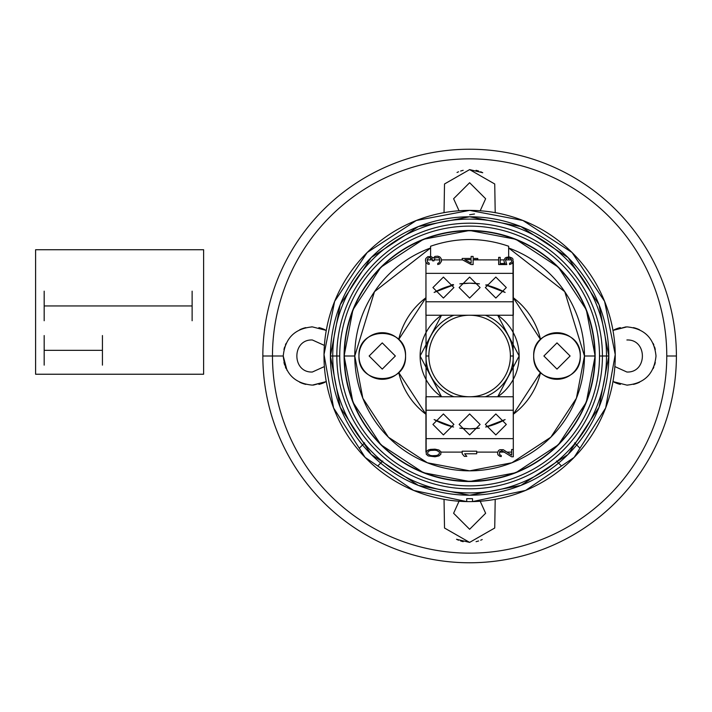 <?xml version="1.0" encoding="UTF-8"?>
<svg xmlns="http://www.w3.org/2000/svg" width="712" height="712" viewBox="0 0 712 712"><rect width="100%" height="100%" fill="white"/><g stroke="black" fill="none" stroke-linecap="round" stroke-linejoin="round"><path stroke-width="1.07" d="M398.711 372.492A72.811 72.811 0 0 0 425.936 414.25A72.811 72.811 0 0 1 398.711 372.492L425.936 414.25M434.124 419.573A72.811 72.811 0 0 0 453.571 427.022A72.811 72.811 0 0 1 434.124 419.573L453.571 427.022M459.818 428.143A72.811 72.811 0 0 0 479.434 428.143A72.811 72.811 0 0 1 459.818 428.143L469.626 428.811L479.434 428.143M485.673 427.022A72.811 72.811 0 0 0 505.119 419.573A72.811 72.811 0 0 1 485.673 427.022L505.119 419.573M513.308 414.25A72.811 72.811 0 0 0 540.542 372.492A72.811 72.811 0 0 1 513.308 414.25L540.542 372.492M540.542 339.508A72.811 72.811 0 0 0 513.308 297.75A72.811 72.811 0 0 1 540.542 339.508L513.308 297.75M505.119 292.427L485.673 284.978A72.811 72.811 0 0 1 505.119 292.427A72.811 72.811 0 0 0 486.554 285.192L487.097 284.649M479.434 283.857A72.811 72.811 0 0 0 459.818 283.857L469.626 283.189L459.818 283.857A72.811 72.811 0 0 1 479.434 283.857L469.626 283.189L479.434 283.857L469.626 283.189L459.818 283.857M453.482 284.649L452.147 284.649L452.69 285.192A72.811 72.811 0 0 0 434.124 292.427A72.811 72.811 0 0 1 453.571 284.978L434.124 292.427M425.936 297.75A72.811 72.811 0 0 0 398.711 339.508A72.811 72.811 0 0 1 425.936 297.75L398.711 339.508M469.626 169.607L444.51 183.981L444.039 212.648L444.51 183.981L469.626 169.607L494.733 183.981L495.205 212.648L494.733 183.981L469.626 169.607L482.745 172.731M476.07 170.328A29.121 29.121 0 0 1 478.651 171.049M480.653 171.779A29.121 29.121 0 0 1 482.193 172.464M457.033 172.473A29.121 29.121 0 0 1 458.555 171.797M460.619 171.04A29.121 29.121 0 0 1 463.174 170.328L461.358 170.809M625.901 326.897L612.979 330.413L626.889 326.879C644.494 328.517 654.194 338.227 656.01 356C654.194 373.773 644.494 383.483 626.889 385.121L612.979 381.588M633.413 327.618A29.121 29.121 0 0 1 639.598 329.798L637.605 328.917M653.162 343.433A29.121 29.121 0 0 1 653.865 345.026M654.568 346.949A29.121 29.121 0 0 1 655.289 349.565M655.289 362.444A29.121 29.121 0 0 1 654.559 365.078M653.865 366.974A29.121 29.121 0 0 1 653.162 368.576M639.598 382.202A29.121 29.121 0 0 1 633.422 384.382M313.342 385.103L326.274 381.588L312.354 385.121C294.759 383.483 285.049 373.773 283.234 356C285.049 338.227 294.759 328.517 312.354 326.879L326.274 330.413M305.831 384.382A29.121 29.121 0 0 1 299.645 382.202L301.648 383.083M286.082 368.567A29.121 29.121 0 0 1 285.378 366.974M284.675 365.051A29.121 29.121 0 0 1 283.954 362.435M283.954 349.556A29.121 29.121 0 0 1 284.684 346.922M285.378 345.026A29.121 29.121 0 0 1 286.091 343.424M299.645 329.798A29.121 29.121 0 0 1 305.822 327.618M318.896 327.618A29.121 29.121 0 0 1 325.099 329.807M325.108 382.184A29.121 29.121 0 0 1 318.905 384.382M626.889 326.879C644.494 328.517 654.194 338.227 656.01 356C654.194 373.773 644.494 383.483 626.889 385.121L627.877 385.103M312.354 385.121C294.759 383.483 285.049 373.773 283.234 356L262.844 356A206.774 206.774 0 0 0 469.626 562.774A206.774 206.774 0 0 0 676.4 356A206.774 206.774 0 0 0 469.626 149.226A206.774 206.774 0 0 0 262.844 356L272.474 356A197.153 197.153 0 0 1 469.626 158.847A197.153 197.153 0 0 1 666.77 356A197.153 197.153 0 0 1 469.626 553.153A197.153 197.153 0 0 1 272.474 356A197.153 197.153 0 0 0 469.626 553.153A197.153 197.153 0 0 0 666.77 356L676.4 356A206.774 206.774 0 0 0 469.626 149.226A206.774 206.774 0 0 0 262.844 356A206.774 206.774 0 0 0 469.626 562.774A206.774 206.774 0 0 0 676.4 356L666.77 356A197.153 197.153 0 0 0 469.626 158.847A197.153 197.153 0 0 0 272.474 356L283.234 356C285.049 338.227 294.759 328.517 312.354 326.879L311.375 326.897M620.348 384.382A29.121 29.121 0 0 1 614.144 382.193M614.136 329.816A29.121 29.121 0 0 1 620.339 327.618M469.626 542.393L494.733 528.019L495.205 499.352L494.733 528.019L469.626 542.393L444.51 528.019L444.039 499.352L444.51 528.019L469.626 542.393L456.508 539.269M482.211 539.527A29.121 29.121 0 0 1 480.689 540.203M478.633 540.96A29.121 29.121 0 0 1 476.07 541.672L477.886 541.191M463.183 541.672A29.121 29.121 0 0 1 460.593 540.951M458.59 540.221A29.121 29.121 0 0 1 457.051 539.536M472.537 501.586A145.613 145.613 0 0 1 466.707 501.586L466.707 498.676L472.537 498.676L472.537 501.586A145.613 145.613 0 0 0 595.241 282.353A145.613 145.613 0 0 0 344.003 282.353A145.613 145.613 0 0 0 472.537 501.586L525.625 490.417L574.121 457.407L605.663 407.949L615.23 354.54L604.595 301.345L572.074 252.52L522.928 220.489L469.626 210.387L416.315 220.489L367.17 252.52L334.649 301.345L324.013 354.54L333.59 407.949L365.123 457.407L413.619 490.417L466.707 501.586M606.499 356A136.882 136.882 0 0 1 469.626 492.882A136.882 136.882 0 0 1 332.744 356L339.731 356A129.887 129.887 0 0 1 469.626 226.113A129.887 129.887 0 0 1 599.513 356A129.887 129.887 0 0 1 469.626 485.887A129.887 129.887 0 0 1 339.731 356L332.744 356A136.882 136.882 0 0 1 469.626 219.118A136.882 136.882 0 0 1 606.499 356A136.882 136.882 0 0 0 469.626 219.118A136.882 136.882 0 0 0 332.744 356A136.882 136.882 0 0 0 469.626 492.882A136.882 136.882 0 0 0 606.499 356L602.423 356A132.806 132.806 0 0 0 469.626 223.194A132.806 132.806 0 0 0 336.82 356A132.806 132.806 0 0 1 469.626 223.194A132.806 132.806 0 0 1 602.423 356L599.513 356L602.423 356A132.806 132.806 0 0 1 469.626 488.806A132.806 132.806 0 0 1 336.82 356A132.806 132.806 0 0 0 469.626 488.806A132.806 132.806 0 0 0 602.423 356L608.831 356A139.214 139.214 0 0 0 469.626 216.786A139.214 139.214 0 0 0 330.413 356L332.744 356L330.413 356A139.214 139.214 0 0 0 469.626 495.214A139.214 139.214 0 0 0 608.831 356L606.499 356M594.858 356A125.232 125.232 0 0 1 469.626 481.232A125.232 125.232 0 0 1 344.394 356A125.232 125.232 0 0 1 469.626 230.768A125.232 125.232 0 0 1 594.858 356A125.232 125.232 0 0 0 469.626 230.768A125.232 125.232 0 0 0 344.394 356L344.394 356A125.232 125.232 0 0 0 469.626 481.232A125.232 125.232 0 0 0 594.858 356L584.463 356A114.837 114.837 0 0 0 508.653 247.99L564.75 291.662L584.463 356A114.837 114.837 0 0 1 469.626 470.837A114.837 114.837 0 0 1 354.781 356L344.394 356L354.781 356A114.837 114.837 0 0 1 430.6 247.99L374.494 291.662L354.781 356L362.844 398.275L388.423 437.204L427.351 462.773L469.626 470.837L511.892 462.773L550.83 437.204L576.4 398.275L584.463 356L594.858 356M358.955 356A23.3 23.3 0 0 0 382.255 379.3A23.3 23.3 0 0 0 405.555 356A23.3 23.3 0 0 0 382.255 332.7A23.3 23.3 0 0 0 358.955 356A23.3 23.3 0 0 0 382.255 379.3A23.3 23.3 0 0 0 405.555 356A23.3 23.3 0 0 0 382.255 332.7A23.3 23.3 0 0 0 358.955 356C357.673 386.046 406.828 386.046 405.555 356C406.828 325.954 357.673 325.954 358.955 356M533.697 356A23.3 23.3 0 0 0 556.998 379.3A23.3 23.3 0 0 0 580.289 356A23.3 23.3 0 0 0 556.998 332.7A23.3 23.3 0 0 0 533.697 356A23.3 23.3 0 0 0 556.998 379.3A23.3 23.3 0 0 0 580.289 356A23.3 23.3 0 0 0 556.998 332.7A23.3 23.3 0 0 0 533.697 356C532.416 386.046 581.571 386.046 580.289 356C581.571 325.954 532.416 325.954 533.697 356M595.143 356A125.526 125.526 0 0 0 469.626 230.474A125.526 125.526 0 0 0 344.101 356A125.526 125.526 0 0 0 469.626 481.526A125.526 125.526 0 0 0 595.143 356L586.332 402.2L558.377 444.76L515.826 472.706L469.626 481.526L423.418 472.706L380.867 444.76L352.912 402.2L344.101 356L352.912 309.8L380.867 267.24L423.418 239.294L469.626 230.474L515.826 239.294L558.377 267.24L586.332 309.8L595.143 356M453.936 315.229A43.681 43.681 0 0 0 425.936 356L428.847 356A40.771 40.771 0 0 1 469.626 315.229A40.771 40.771 0 0 0 428.847 356A40.771 40.771 0 0 0 469.626 396.771A40.771 40.771 0 0 0 510.397 356A40.771 40.771 0 0 0 469.626 315.229A40.771 40.771 0 0 1 510.397 356L513.308 356L510.397 356A40.771 40.771 0 0 1 469.626 396.771A40.771 40.771 0 0 1 428.847 356L425.936 356A43.681 43.681 0 0 0 453.936 396.771M485.308 315.229A43.681 43.681 0 0 1 485.308 396.771M497.706 396.771L519.137 356A49.511 49.511 0 0 0 497.706 315.229L519.137 356A49.511 49.511 0 0 1 497.706 396.771L519.137 356L497.706 315.229M441.538 315.229A49.511 49.511 0 0 0 441.538 396.771L420.116 356L441.538 315.229L420.116 356L441.538 396.771M480.191 501.23L485.637 513.263L469.626 529.283L453.606 513.263L459.053 501.23L453.606 513.263L469.626 529.283L485.637 513.263L480.191 501.23M312.354 339.98L324.387 345.427L312.354 339.98C291.697 339.099 291.697 372.901 312.354 372.02C291.697 372.901 291.697 339.099 312.354 339.98M324.387 366.573L312.354 372.02L324.387 366.573M469.626 182.717L485.637 198.737L480.191 210.77L485.637 198.737L469.626 182.717L453.606 198.737L459.053 210.77L453.606 198.737L469.626 182.717M626.889 339.98C647.546 339.099 647.546 372.901 626.889 372.02L614.856 366.573L626.889 372.02C647.546 372.901 647.546 339.099 626.889 339.98M287.007 370.347L283.234 356M469.626 214.748L474.503 213.992M425.936 396.771L513.308 396.771L425.936 396.771L425.936 438.654L513.308 438.654L513.308 449.503L511.634 449.503L511.634 455.164L503.259 449.699L499.913 449.699L498.569 450.509L497.563 452.529L497.902 454.754L499.913 456.374L501.248 456.579L501.248 455.564L499.575 454.559L499.575 451.728L501.924 450.714L511.634 456.784L513.308 456.784L513.308 449.503M425.936 262.443L426.15 452.111M440.95 452.111L462.186 452.111M476.693 452.111L497.688 452.111M499.45 452.111L504.719 452.111M507.184 452.111L511.634 452.111M425.936 452.111L425.936 438.654L513.308 438.654L512.996 259.052L512.062 258.002L509.258 256.943L506.454 257.361L505.209 258.002L503.954 260.111L504.274 262.434L505.209 263.493L500.216 263.493L500.216 257.361L498.658 257.361L498.658 264.553L506.766 264.553L505.52 260.111L506.454 258.634L508.323 258.002L510.816 258.634L511.75 260.111L511.438 262.23L509.569 263.28L509.569 264.553L512.062 263.493L513.308 261.384L513.308 315.229L425.936 315.229L513.308 315.229M513.308 396.771L513.308 410.228L425.936 410.228L513.308 410.228L513.308 431.721M432.932 424.441L443.416 434.925L453.9 424.441L443.416 413.948L432.932 424.441M485.353 424.441L495.837 434.925L506.321 424.441L495.837 413.948L485.353 424.441M459.142 424.441L469.626 434.925L480.111 424.441L469.626 413.948L459.142 424.441M425.936 280.279L425.936 301.772L513.308 301.772L425.936 301.772L425.936 315.229M425.936 273.346L513.308 273.346L425.936 273.346M432.932 287.559L443.416 298.052L453.9 287.559L443.416 277.075L432.932 287.559M485.353 287.559L495.837 298.052L506.321 287.559L495.837 277.075L485.353 287.559M459.142 287.559L469.626 298.052L480.111 287.559L469.626 277.075L459.142 287.559M427.147 259.898L428.17 258.038L429.879 257.575L431.926 258.509L432.611 260.832L433.973 260.832L434.996 257.806L438.414 257.575L439.438 258.509L439.776 261.064L439.09 262.692L437.729 263.387L437.729 264.553L439.776 263.858L441.485 261.295L441.146 258.509L439.776 256.881L437.729 256.178L434.996 256.418L433.288 258.038L431.241 256.649L427.832 256.649L425.785 258.509L425.438 260.138L425.785 262.23L427.832 264.09L429.194 264.321L429.194 263.155L427.485 261.998L427.147 259.898L432.602 259.889M433.973 259.889L439.776 259.889M441.485 259.889L462.586 259.889M473.115 259.889L498.658 259.889M500.216 259.889L504.025 259.889M505.6 259.889L511.67 259.889M462.177 259.666L471.13 264.553L473.115 264.553L473.115 259.666L477.761 259.666L477.761 258.447L473.115 258.447L473.115 256.418L471.13 256.418L471.13 258.447L462.177 258.447L462.177 259.666M471.13 263.128L464.829 259.666L471.13 259.666L471.13 263.128L464.829 259.666L471.13 259.666L471.13 263.128M476.693 451.194L462.186 451.194L462.186 453.784L464.34 456.365L466.814 456.365L464.651 453.784L476.693 453.784L476.693 451.194M435.014 456.775L438.904 455.929L440.844 454.238L440.844 451.702L438.904 450.011L435.014 449.165L430.475 449.379L428.206 450.011L426.257 451.702L426.257 454.238L428.206 455.929L435.014 456.775M432.415 455.716L430.475 455.502L427.876 454.025L427.556 452.966L428.526 451.274L430.475 450.438L434.685 450.224L436.634 450.438L439.224 451.915L439.553 452.966L438.574 454.657L436.634 455.502L432.415 455.716L430.475 455.502L427.876 454.025L427.556 452.966L428.526 451.274L430.475 450.438L434.685 450.224L436.634 450.438L439.224 451.915L439.553 452.966L438.574 454.657L436.634 455.502L432.415 455.716M579.595 447.848L574.637 442.891L579.595 447.848M556.508 461.011L561.474 465.977L556.508 461.011M377.769 465.977L382.736 461.011L377.769 465.977M364.615 442.891L359.649 447.848L364.615 442.891M369.145 356L382.255 369.11L395.356 356L382.255 342.89L369.145 356M543.888 356L556.998 369.11L570.098 356L556.998 342.89L543.888 356M466.707 498.676L472.537 498.676M608.831 356L599.059 304.754L568.06 257.566L520.864 226.567L469.626 216.786L418.38 226.567L371.183 257.566L340.185 304.754L330.413 356L340.185 407.246L371.183 454.434L418.38 485.433L469.626 495.214L520.864 485.433L568.06 454.434L599.059 407.246L608.831 356M508.653 256.943L508.653 246.236C482.629 237.301 456.614 237.301 430.6 246.236L430.6 256.534M430.6 257.824L430.6 259.889M508.653 258.002L508.653 259.889M35.6 249.725L203.614 249.725L203.614 374.236L35.6 374.236L35.6 249.725M192.124 320.747L192.124 291.163M44.18 350.34L102.43 350.34M44.18 320.747L44.18 291.163M44.18 365.131L44.18 335.548M102.43 365.131L102.43 335.548M44.18 305.955L192.124 305.955"/></g></svg>
